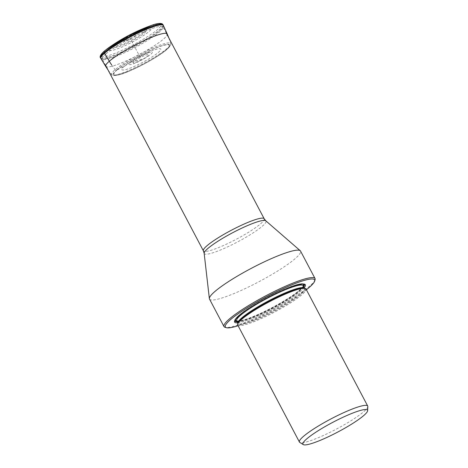 <?xml version="1.0" encoding="UTF-8"?>
<svg xmlns="http://www.w3.org/2000/svg" width="468" height="468" viewBox="0 0 468 468"><rect width="100%" height="100%" fill="white"/><g stroke="black" fill="none" stroke-linecap="round" stroke-linejoin="round"><path stroke-width="0.35" stroke-dasharray="2.34 1.75" d="M151.65 25.342L161.261 23.739L161.267 25.664L158.003 29.151C154.82 32.386 136.656 44.401 116.585 52.703C96.911 60.659 98.964 55.242 104.305 51.123L104.218 51.199M111.641 64.923A66.93 55.499 49.2 0 0 115.11 69.703L116.509 70.147L117.082 69.884A3.966 3.288 49.2 0 0 117.158 69.849L124.114 66.392L130.537 62.484L141.371 59.512L130.473 38.844L124.558 40.47A66.509 55.154 49.2 0 0 116.409 43.506A1.217 1.006 49.2 0 0 115.924 44.478A18.48 2.761 -27.8 0 1 133.204 34.041A18.48 2.761 -27.8 0 1 146.56 29.817A18.48 2.761 -27.8 0 1 144.747 32.678A18.48 2.761 -27.8 0 1 126.395 43.618A18.48 2.761 -27.8 0 1 113.935 47.016A18.48 2.761 -27.8 0 1 115.924 44.478L111.536 46.654C106.429 51.574 109.319 51.942 120.212 47.765C130.215 43.729 144.197 35.784 149.462 31.134C153.235 28.226 154.686 24.4 140.792 30.022C126.617 35.884 113.788 44.372 111.536 46.654A65.848 54.604 49.2 0 0 104.305 51.123M130.537 62.484A13.081 1.954 -27.8 0 1 132.005 61.331A13.081 1.954 -27.8 0 1 148.163 52.814A13.081 1.954 -27.8 0 1 150.942 54.136A13.081 1.954 152.2 0 1 135.199 63.086A13.081 1.954 152.2 0 1 130.537 62.484M105.85 53.937A34.369 5.136 152.2 0 0 102.246 58.997A34.369 5.136 152.2 0 0 126.313 51.884A34.369 5.136 152.2 0 0 159.453 32.005A34.369 5.136 152.2 0 0 163.051 26.939A34.369 5.136 152.2 0 0 138.984 34.059A34.369 5.136 152.2 0 0 105.85 53.937M209.506 299.081A51.462 7.693 152.2 0 0 222.949 297.683A51.462 7.693 152.2 0 0 245.25 288.557A51.462 7.693 152.2 0 0 295.162 258.658A51.462 7.693 152.2 0 0 300.55 251.082M315.052 279.852A51.462 7.693 -27.8 0 1 309.64 286.123A51.462 7.693 -27.8 0 1 259.734 316.029A51.462 7.693 -27.8 0 1 237.434 325.155A51.462 7.693 -27.8 0 1 225.055 327.302M306.382 289.733A50.45 7.546 -27.8 0 1 256.897 318.263A50.45 7.546 -27.8 0 1 241.207 324.687A50.45 7.546 -27.8 0 1 238.101 325.734M237.691 322.78A40.014 5.985 152.2 0 0 253.036 318.035A40.014 5.985 152.2 0 0 304.182 287.721M237.703 324.979A38.598 5.774 152.2 0 0 255.51 321.066A38.598 5.774 152.2 0 0 301.948 294.664A38.598 5.774 152.2 0 0 305.99 288.978M367.819 406.575A38.598 5.774 -27.8 0 1 363.677 411.741A38.598 5.774 -27.8 0 1 332.379 431.174A38.598 5.774 -27.8 0 1 305.528 442.161A38.598 5.774 -27.8 0 1 299.801 442.435M105.692 66.403A34.778 5.201 152.2 0 0 130.157 59.097A34.778 5.201 152.2 0 0 163.554 39.043A34.778 5.201 -27.8 0 0 167.216 33.965M108.067 70.03L111.712 74.757C110.512 75.237 115.619 77.483 130.046 70.779C143.208 65.192 160.167 55.411 166.9 49.485C173.078 43.635 170.019 44.144 170.703 43.653A33.363 4.99 -27.8 0 0 147.759 50.181A33.363 4.99 -27.8 0 0 115.11 69.703A33.363 4.99 152.2 0 0 111.712 74.757L111.712 74.757A33.363 4.99 152.2 0 0 135.457 67.48A33.363 4.99 152.2 0 0 167.152 48.415A33.363 4.99 -27.8 0 0 170.703 43.653L168.866 37.972M163.408 25.524A35.346 5.283 -27.8 0 1 159.687 30.689A35.346 5.283 -27.8 0 1 125.746 51.065A35.346 5.283 -27.8 0 1 100.877 58.494M163.379 25.471A35.352 5.288 -27.8 0 1 159.641 30.595A35.352 5.288 -27.8 0 1 125.816 50.918A35.352 5.288 -27.8 0 1 100.848 58.441M100.444 57.734A35.375 5.288 152.2 0 0 125.284 50.345A35.375 5.288 152.2 0 0 159.313 29.923A35.375 5.288 152.2 0 0 163.028 24.74M143.594 32.38A17.427 2.609 152.2 0 0 137.376 31.584A17.427 2.609 152.2 0 0 116.409 43.506A17.427 2.609 152.2 0 0 122.622 44.302A17.427 2.609 152.2 0 0 143.594 32.38M135.702 35.907A7.143 1.071 -27.8 0 1 127.103 40.798A7.143 1.071 -27.8 0 1 124.558 40.47A7.143 1.071 -27.8 0 1 133.152 35.58A7.143 1.071 -27.8 0 1 135.702 35.907M116.509 70.147A32.14 4.809 -27.8 0 1 155.177 48.163A32.14 4.809 -27.8 0 1 166.637 49.637A32.14 4.809 152.2 0 1 127.969 71.622A32.14 4.809 152.2 0 1 116.509 70.147M117.082 69.884A31.391 4.692 152.2 0 0 128.273 71.323A31.391 4.692 152.2 0 0 166.041 49.854A31.391 4.692 152.2 0 0 154.844 48.415A31.391 4.692 152.2 0 0 117.082 69.884M117.158 69.849A31.286 4.68 -27.8 0 1 154.797 48.45A31.286 4.68 -27.8 0 1 165.953 49.883A31.286 4.68 -27.8 0 1 128.314 71.282A31.286 4.68 -27.8 0 1 117.158 69.849M124.114 66.392A22.031 3.294 152.2 0 0 131.97 67.404A22.031 3.294 152.2 0 0 158.471 52.334A22.031 3.294 -27.8 0 0 150.62 51.328A22.031 3.294 -27.8 0 0 124.114 66.392M134.146 61.495A8.722 1.305 152.2 0 0 137.259 61.893A8.722 1.305 152.2 0 0 147.753 55.932A8.722 1.305 152.2 0 0 144.641 55.528A8.722 1.305 152.2 0 0 134.146 61.495M264.18 218.755A34.369 5.136 -27.8 0 1 260.582 223.815A34.369 5.136 -27.8 0 1 227.442 243.693A34.369 5.136 -27.8 0 1 203.381 250.813M204.153 253.305A34.907 5.218 152.2 0 0 227.805 246.782A34.907 5.218 152.2 0 0 262.337 226.184A34.907 5.218 152.2 0 0 265.801 220.802M234.801 320.533A39.242 5.868 -27.8 0 1 234.895 320.059A39.242 5.868 -27.8 0 1 286.229 288.434A39.242 5.868 -27.8 0 1 303.516 283.883A39.242 5.868 -27.8 0 1 303.96 284.07M303.65 286.72A39.242 5.868 -27.8 0 1 253.007 317.076A39.242 5.868 -27.8 0 1 237.159 321.773M303.387 286.223A38.668 5.78 -27.8 0 1 253.141 316.66A38.668 5.78 -27.8 0 1 236.896 321.276M235.228 319.849A38.668 5.78 -27.8 0 1 285.878 288.434A38.668 5.78 -27.8 0 1 303.153 284.035M236.808 321.112A38.394 5.739 152.2 0 0 253.258 316.561A38.394 5.739 152.2 0 0 303.305 286.059M302.609 284.058A38.394 5.739 152.2 0 0 285.761 288.534A38.394 5.739 152.2 0 0 235.556 319.41M236.638 320.785A37.586 5.622 152.2 0 0 253.972 316.971A37.586 5.622 152.2 0 0 288.048 299.263A37.586 5.622 152.2 0 0 303.129 285.726C302.053 286.065 306.593 284.251 296.519 292.629C286.983 300.006 267.45 310.81 253.323 316.52C246.964 319.106 242.231 320.592 239.119 320.978L236.638 320.785M304.416 288.183A37.586 5.622 -27.8 0 1 304.469 288.27A37.586 5.622 -27.8 0 1 289.388 301.801A37.586 5.622 -27.8 0 1 255.317 319.515A37.586 5.622 -27.8 0 1 237.978 323.329A37.586 5.622 -27.8 0 1 237.937 323.236M237.931 323.242L238.019 322.978A37.82 5.657 152.2 0 0 255.481 320.1A37.82 5.657 152.2 0 0 291.851 300.936A37.82 5.657 152.2 0 0 304.159 288.107L304.422 288.183M146.56 29.817C146.7 28.811 143.764 29.344 137.756 31.415L128.799 35.621L123.055 38.867L116.222 43.629C114.362 45.507 113.601 46.636 113.935 47.016M132.005 61.331C131.332 61.852 133.573 59.869 142.588 55.288L148.163 52.814M105.657 65.467L102.246 58.997M166.462 33.409L163.051 26.939M234.567 321.083L234.895 320.059C234.567 319.34 236.855 316.959 241.745 312.916C251.404 305.364 271.411 294.267 285.942 288.393L297.695 284.357C302.673 283.315 302.135 283.737 303.516 283.883L304.545 284.187"/><path stroke-width="0.7" d="M100.848 58.441A35.352 5.288 -27.8 0 1 100.813 58.389A35.352 5.288 -27.8 0 1 104.504 53.153A35.352 5.288 -27.8 0 1 138.668 32.672A35.352 5.288 -27.8 0 1 163.355 25.412L163.028 24.74A35.375 5.288 152.2 0 0 138.329 32A35.375 5.288 152.2 0 0 104.136 52.504L104.305 51.123L107.359 48.695L128.747 35.591L151.644 25.342C135.778 31.028 121.019 38.815 107.359 48.69L104.265 51.158C98.175 56.622 100.702 57.973 100.444 57.734A35.375 5.288 152.2 0 1 104.136 52.504L104.504 53.153A4.042 3.352 49.2 0 0 104.557 53.247L109.313 61.238A66.93 55.499 49.2 0 0 111.641 64.923M315.034 278.548L300.55 251.082A51.462 7.693 152.2 0 0 300.263 250.725A51.462 7.693 152.2 0 0 263.215 262.355A51.462 7.693 152.2 0 0 214.894 291.5A51.462 7.693 152.2 0 0 209.371 298.648A51.462 7.693 152.2 0 0 209.506 299.081L223.985 326.547A51.462 7.693 -27.8 0 1 229.379 318.971A51.462 7.693 -27.8 0 1 291.295 283.766A51.462 7.693 -27.8 0 1 315.034 278.548A51.462 7.693 -27.8 0 1 315.052 279.852L314.625 281.186A50.45 7.546 -27.8 0 1 306.382 289.733M238.101 325.734A50.45 7.546 -27.8 0 1 226.395 327.699L225.055 327.302A51.462 7.693 -27.8 0 1 223.985 326.547M226.395 327.699A50.45 7.546 -27.8 0 1 242.816 310.588A50.45 7.546 -27.8 0 1 291.33 285.024A50.45 7.546 -27.8 0 1 314.625 281.186M304.182 287.721A40.014 5.985 152.2 0 0 304.545 284.187A40.014 5.985 152.2 0 0 286.913 288.832A40.014 5.985 152.2 0 0 234.567 321.083A40.014 5.985 152.2 0 0 237.691 322.78M367.719 406.06L305.99 288.978A38.598 5.774 152.2 0 0 305.189 288.411A38.598 5.774 152.2 0 0 288.183 292.892A38.598 5.774 152.2 0 0 241.745 319.293A38.598 5.774 152.2 0 0 237.691 324.002A38.598 5.774 152.2 0 0 237.703 324.979L299.432 442.061A38.598 5.774 -27.8 0 1 303.475 436.375A38.598 5.774 -27.8 0 1 349.912 409.974A38.598 5.774 -27.8 0 1 367.719 406.06A38.598 5.774 -27.8 0 1 367.819 406.575L367.637 410.67A36.516 5.458 -27.8 0 1 329.841 436.047A36.516 5.458 -27.8 0 1 311.39 443.594A36.516 5.458 -27.8 0 1 303.282 444.6A36.516 5.458 -27.8 0 1 316.421 431.847A36.516 5.458 -27.8 0 1 350.696 413.887A36.516 5.458 -27.8 0 1 367.637 410.67M303.282 444.6L299.801 442.435A38.598 5.774 -27.8 0 1 299.432 442.061M168.866 37.972L167.216 33.965A34.778 5.201 -27.8 0 0 142.98 41.061A34.778 5.201 -27.8 0 0 109.307 61.238A34.778 5.201 152.2 0 0 105.692 66.403L108.067 70.03M100.444 57.734L100.877 58.494A35.346 5.283 -27.8 0 1 104.557 53.247A35.346 5.283 -27.8 0 1 138.78 32.737A35.346 5.283 -27.8 0 1 163.408 25.524L163.355 25.412A35.352 5.288 -27.8 0 1 163.379 25.471M264.18 218.755L265.801 220.802A34.907 5.218 152.2 0 0 240.675 228.688A34.907 5.218 152.2 0 0 207.897 248.461A34.907 5.218 152.2 0 0 204.153 253.305L203.381 250.813A34.369 5.136 -27.8 0 1 206.979 245.747A34.369 5.136 -27.8 0 1 240.119 225.869A34.369 5.136 -27.8 0 1 264.18 218.755L166.462 33.409M303.96 284.07A39.242 5.868 -27.8 0 1 303.65 286.72M237.159 321.773A39.242 5.868 -27.8 0 1 234.801 320.533M236.896 321.276A38.668 5.78 -27.8 0 1 235.228 319.849M303.153 284.035A38.668 5.78 -27.8 0 1 303.387 286.223M303.305 286.059A38.394 5.739 152.2 0 0 302.609 284.058M235.556 319.41A38.394 5.739 152.2 0 0 236.808 321.112M304.422 288.183L303.129 285.726A37.586 5.622 152.2 0 0 285.79 289.54A37.586 5.622 152.2 0 0 251.714 307.254A37.586 5.622 152.2 0 0 236.638 320.785L237.931 323.242M237.937 323.236A37.586 5.622 -27.8 0 1 253.311 309.635A37.586 5.622 -27.8 0 1 287.13 292.085A37.586 5.622 -27.8 0 1 304.416 288.183M305.189 288.411L304.159 288.107A37.82 5.657 152.2 0 0 287.498 292.494A37.82 5.657 152.2 0 0 238.019 322.978L237.691 324.002M167.216 33.965L163.408 25.524M100.877 58.494L105.692 66.403M163.028 24.74L162.22 23.862C160.267 22.985 156.751 23.47 151.667 25.33M203.381 250.813L105.657 65.467M265.801 220.802L300.263 250.725M204.153 253.305L209.371 298.648"/></g></svg>
